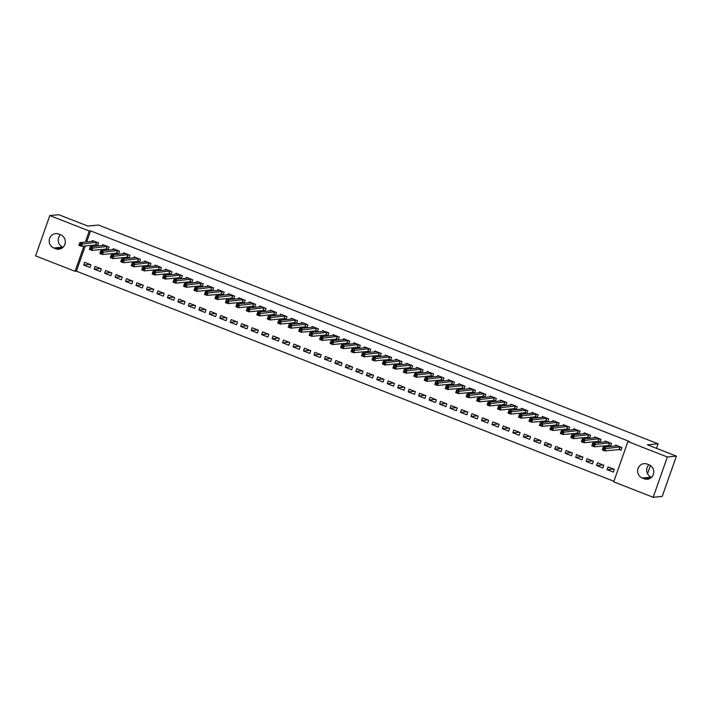 <?xml version="1.0" encoding="UTF-8"?>
<svg xmlns="http://www.w3.org/2000/svg" width="712" height="712" viewBox="0 0 712 712"><rect width="100%" height="100%" fill="white"/><g stroke="black" fill="none" stroke-linecap="round" stroke-linejoin="round"><path stroke-width="1.07" d="M85.271 245.978L76.398 271.174L613.913 481.285M76.398 271.174L75.063 271.299L35.6 255.875L49.796 215.567L89.258 231L85.351 242.071M49.796 215.567L58.829 214.721L87.816 226.06L98.532 225.054L658.111 443.79L647.404 444.795L676.4 456.125L662.204 496.433L653.171 497.279L613.708 481.855L627.904 441.556L667.366 456.979L653.171 497.279M647.564 473.756L650.457 465.532M656.509 448.355L658.111 443.79M100.428 271.583L101.389 268.86L95.105 266.404L94.153 269.127L100.428 271.583M106.408 249.138L108.099 249.796L109.061 247.073L102.777 244.617L102.457 245.533M121.36 279.763L122.322 277.039L116.047 274.583L115.086 277.306L121.36 279.763M127.341 257.317L129.032 257.975L129.993 255.261L123.71 252.805L123.39 253.721M142.302 287.951L143.254 285.227L136.98 282.771L136.019 285.494L142.302 287.951M148.274 265.505L149.974 266.163L150.926 263.44L144.652 260.984L144.322 261.9M163.235 296.13L164.196 293.406L157.913 290.95L156.952 293.673L163.235 296.13M169.207 273.684L170.907 274.343L171.868 271.619L165.585 269.172L165.264 270.088M184.168 304.309L185.129 301.594L178.845 299.138L177.884 301.861L184.168 304.309M190.149 281.863L191.84 282.531L192.801 279.807L186.517 277.351L186.197 278.267M205.1 312.497L206.062 309.773L199.778 307.317L198.826 310.04L205.1 312.497M211.081 290.051L212.772 290.71L213.734 287.986L207.45 285.539L207.13 286.455M226.042 320.676L226.995 317.952L220.72 315.505L219.759 318.228L226.042 320.676M232.014 298.23L233.705 298.898L234.666 296.174L228.392 293.718L228.062 294.635M246.975 328.864L247.936 326.14L241.653 323.684L240.692 326.408L246.975 328.864M252.947 306.418L254.647 307.077L255.599 304.353L249.325 301.897L248.995 302.822M267.908 337.043L268.869 334.32L262.586 331.872L261.624 334.596L267.908 337.043M273.889 314.597L275.58 315.265L276.541 312.541L270.257 310.085L269.937 311.002M288.841 345.231L289.802 342.508L283.518 340.051L282.566 342.775L288.841 345.231M294.821 322.785L296.512 323.444L297.474 320.72L291.19 318.264L290.87 319.19M309.773 353.41L310.735 350.687L304.451 348.239L303.499 350.954L309.773 353.41M315.754 330.964L317.445 331.632L318.406 328.908L312.123 326.452L311.803 327.369M330.715 361.598L331.667 358.875L325.393 356.418L324.432 359.142L330.715 361.598M336.687 339.152L338.387 339.811L339.339 337.087L333.065 334.631L332.735 335.557M351.648 369.777L352.609 367.054L346.326 364.597L345.365 367.321L351.648 369.777M357.62 347.331L359.32 347.999L360.281 345.276L353.998 342.819L353.677 343.736M372.581 377.965L373.542 375.242L367.258 372.785L366.297 375.509L372.581 377.965M378.562 355.519L380.252 356.178L381.214 353.455L374.93 350.998L374.61 351.915M393.513 386.144L394.475 383.421L388.191 380.965L387.239 383.688L393.513 386.144M399.494 363.698L401.185 364.366L402.147 361.643L395.863 359.186L395.543 360.103M414.446 394.332L415.408 391.609L409.133 389.153L408.172 391.876L414.446 394.332M420.427 371.887L422.118 372.545L423.079 369.822L416.796 367.365L416.476 368.282M435.388 402.511L436.34 399.788L430.066 397.332L429.105 400.055L435.388 402.511M441.36 380.066L443.06 380.733L444.012 378.01L437.738 375.553L437.408 376.47M456.321 410.699L457.282 407.976L450.999 405.52L450.037 408.243L456.321 410.699M462.293 388.254L463.993 388.912L464.954 386.189L458.67 383.732L458.35 384.649M477.254 418.878L478.215 416.155L471.931 413.699L470.97 416.422L477.254 418.878M483.234 396.433L484.925 397.091L485.887 394.368L479.603 391.92L479.283 392.837M498.186 427.067L499.148 424.343L492.864 421.887L491.912 424.61L498.186 427.067M504.167 404.612L505.858 405.279L506.819 402.556L500.536 400.1L500.216 401.016M519.128 435.246L520.08 432.522L513.806 430.066L512.845 432.789L519.128 435.246M525.1 412.8L526.791 413.458L527.752 410.735L521.478 408.288L521.148 409.204M540.061 443.425L541.013 440.71L534.739 438.254L533.778 440.977L540.061 443.425M546.033 420.979L547.733 421.646L548.685 418.923L542.411 416.467L542.081 417.383M560.994 451.613L561.955 448.889L555.672 446.433L554.71 449.156L560.994 451.613M566.974 429.167L568.666 429.825L569.627 427.102L563.343 424.655L563.023 425.571M581.927 459.792L582.888 457.068L576.604 454.621L575.652 457.344L581.927 459.792M587.907 437.346L589.598 438.013L590.559 435.29L584.276 432.834L583.956 433.75M602.859 467.98L603.821 465.256L597.537 462.8L596.585 465.523L602.859 467.98M608.84 445.534L610.531 446.193L611.492 443.469L605.209 441.013L604.889 441.938M627.904 441.556L629.239 441.422L90.593 230.875L86.695 241.947M619.307 449.628L620.998 450.287L621.959 447.563L615.684 445.107L615.355 446.024M613.335 472.074L614.287 469.35L608.012 466.894L607.051 469.617L613.335 472.074M598.374 441.44L600.065 442.108L601.026 439.384L594.743 436.928L594.422 437.844M592.393 463.886L593.354 461.162L587.071 458.706L586.118 461.429L592.393 463.886M577.441 433.261L579.132 433.92L580.093 431.196L573.81 428.74L573.489 429.656M571.46 455.707L572.421 452.983L566.138 450.527L565.177 453.25L571.46 455.707M556.499 425.073L558.199 425.74L559.16 423.017L552.877 420.561L552.557 421.477M550.527 447.519L551.489 444.795L545.205 442.339L544.244 445.062L550.527 447.519M535.566 416.894L537.266 417.552L538.219 414.829L531.944 412.373L531.615 413.298M529.594 439.34L530.547 436.616L524.272 434.16L523.311 436.883L529.594 439.34M514.634 408.706L516.325 409.373L517.286 406.65L511.002 404.193L510.682 405.11M508.653 431.152L509.614 428.428L503.339 425.972L502.378 428.695L508.653 431.152M493.701 400.527L495.392 401.185L496.353 398.462L490.07 396.005L489.749 396.931M487.72 422.973L488.681 420.249L482.398 417.793L481.446 420.516L487.72 422.973M472.768 392.339L474.459 393.006L475.42 390.283L469.137 387.826L468.816 388.743M466.787 414.785L467.748 412.061L461.465 409.614L460.504 412.328L466.787 414.785M451.826 384.16L453.526 384.818L454.478 382.095L448.204 379.638L447.875 380.564M445.854 406.605L446.816 403.882L440.532 401.426L439.571 404.149L445.854 406.605M430.893 375.972L432.593 376.639L433.546 373.916L427.271 371.459L426.942 372.376M424.922 398.417L425.874 395.694L419.599 393.247L418.638 395.97L424.922 398.417M409.961 367.793L411.652 368.451L412.613 365.728L406.329 363.28L406.009 364.197M403.98 390.238L404.941 387.515L398.658 385.058L397.705 387.782L403.98 390.238M389.028 359.605L390.719 360.272L391.68 357.549L385.397 355.092L385.076 356.009M383.047 382.05L384.008 379.327L377.725 376.879L376.764 379.603L383.047 382.05M368.095 351.425L369.786 352.084L370.747 349.361L364.464 346.913L364.143 347.83M362.114 373.871L363.075 371.148L356.792 368.691L355.831 371.415L362.114 373.871M347.153 343.237L348.853 343.905L349.806 341.182L343.531 338.725L343.202 339.642M341.182 365.692L342.134 362.969L335.859 360.512L334.898 363.236L341.182 365.692M326.221 335.058L327.912 335.717L328.873 332.993L322.598 330.546L322.269 331.463M320.249 357.504L321.201 354.781L314.927 352.324L313.965 355.048L320.249 357.504M305.288 326.879L306.979 327.538L307.94 324.814L301.657 322.358L301.336 323.275M299.307 349.325L300.268 346.602L293.985 344.145L293.033 346.869L299.307 349.325M284.355 318.691L286.046 319.35L287.007 316.635L280.724 314.179L280.403 315.096M278.374 341.137L279.335 338.414L273.052 335.957L272.091 338.681L278.374 341.137M263.413 310.512L265.113 311.171L266.074 308.447L259.791 305.991L259.471 306.908M257.441 332.958L258.403 330.235L252.119 327.778L251.158 330.502L257.441 332.958M242.481 302.324L244.18 302.992L245.133 300.268L238.858 297.812L238.529 298.728M236.509 324.77L237.461 322.047L231.186 319.59L230.225 322.313L236.509 324.77M221.548 294.145L223.239 294.804L224.2 292.08L217.916 289.624L217.596 290.541M215.567 316.591L216.528 313.867L210.254 311.411L209.292 314.134L215.567 316.591M200.615 285.957L202.306 286.625L203.267 283.901L196.984 281.445L196.663 282.361M194.634 308.403L195.595 305.679L189.312 303.223L188.36 305.946L194.634 308.403M179.682 277.778L181.373 278.437L182.334 275.713L176.051 273.257L175.731 274.182M173.701 300.224L174.662 297.5L168.379 295.044L167.418 297.767L173.701 300.224M158.74 269.59L160.44 270.257L161.393 267.534L155.118 265.078L154.789 265.994M152.769 292.036L153.73 289.312L147.446 286.856L146.485 289.579L152.769 292.036M137.808 261.411L139.507 262.069L140.46 259.346L134.185 256.89L133.856 257.815M131.836 283.857L132.788 281.133L126.514 278.677L125.552 281.4L131.836 283.857M116.875 253.223L118.566 253.89L119.527 251.167L113.244 248.71L112.923 249.627M110.894 275.669L111.855 272.945L105.572 270.498L104.62 273.212L110.894 275.669M95.942 245.044L97.633 245.702L98.594 242.979L92.311 240.523L91.99 241.448M89.961 267.49L90.922 264.766L84.639 262.31L83.678 265.033L89.961 267.49M53.845 248.007A7.449 7.129 84.6 0 1 55.607 233.625A7.449 7.129 84.6 0 1 58.758 234.07L60.645 234.809A7.449 7.129 84.6 0 1 58.882 249.191A7.449 7.129 84.6 0 1 55.732 248.746L53.845 248.007L62.887 247.162A7.449 7.129 84.6 0 1 60.449 234.729M83.936 246.103L75.063 271.299M676.4 456.125L667.366 456.979M90.593 230.875L89.258 231M649.113 464.838A7.449 7.129 84.6 0 1 647.359 479.221A7.449 7.129 84.6 0 1 644.209 478.776L642.322 478.046A7.449 7.129 84.6 0 1 644.084 463.654A7.449 7.129 84.6 0 1 647.235 464.099L649.113 464.838M651.551 477.271L651.355 477.191A7.449 7.129 84.6 0 1 648.926 464.758M613.441 469.012L607.051 469.617M602.975 464.927L596.585 465.523M592.509 460.833L586.118 461.429M582.033 456.739L575.652 457.344M571.567 452.645L565.177 453.25M561.101 448.56L554.71 449.156M550.634 444.466L544.244 445.062M540.168 440.372L533.778 440.977M529.701 436.278L523.311 436.883M519.235 432.193L512.845 432.789M508.768 428.099L502.378 428.695M498.302 424.005L491.912 424.61M487.836 419.92L481.446 420.516M477.36 415.826L470.97 416.422M466.894 411.732L460.504 412.328M456.428 407.638L450.037 408.243M445.961 403.553L439.571 404.149M435.495 399.459L429.105 400.055M425.028 395.365L418.638 395.97M414.562 391.271L408.172 391.876M404.096 387.186L397.705 387.782M393.629 383.092L387.239 383.688M383.154 378.998L376.764 379.603M372.688 374.904L366.297 375.509M362.221 370.818L355.831 371.415M351.755 366.725L345.365 367.321M341.288 362.63L334.898 363.236M330.822 358.545L324.432 359.142M320.356 354.451L313.965 355.048M309.889 350.357L303.499 350.954M299.423 346.263L293.033 346.869M288.947 342.178L282.566 342.775M278.481 338.084L272.091 338.681M268.015 333.99L261.624 334.596M257.548 329.896L251.158 330.502M247.082 325.811L240.692 326.408M236.615 321.717L230.225 322.313M226.149 317.623L219.759 318.228M215.683 313.529L209.292 314.134M205.216 309.444L198.826 310.04M194.75 305.35L188.36 305.946M184.275 301.256L177.884 301.861M173.808 297.162L167.418 297.767M163.342 293.077L156.952 293.673M152.875 288.983L146.485 289.579M142.409 284.889L136.019 285.494M131.942 280.804L125.552 281.4M121.476 276.71L115.086 277.306M111.01 272.616L104.62 273.212M100.543 268.522L94.153 269.127M90.068 264.437L83.678 265.033M621.122 449.948L618.995 449.583L604.88 450.91L602.263 449.886L603.215 447.163L617.375 445.774M603.278 448.329L603.215 447.163L605.832 448.186L604.88 450.91L603.945 449.833L604.328 448.738L603.278 448.329L602.895 449.423L603.945 449.833M620.268 446.905L604.328 448.738M602.263 449.886L602.895 449.423M610.656 445.854L608.529 445.498L594.404 446.825L591.788 445.801L592.749 443.078L606.909 441.68M592.811 444.243L592.749 443.078L595.365 444.101L594.404 446.825L593.479 445.739L593.861 444.653L592.811 444.243L592.428 445.329L593.479 445.739M609.801 442.811L593.861 444.653M591.788 445.801L592.428 445.329M600.189 441.76L598.062 441.404L583.938 442.731L581.321 441.707L582.283 438.984L596.442 437.586M582.345 440.149L582.283 438.984L584.899 440.007L583.938 442.731L583.012 441.645L583.395 440.559L582.345 440.149L581.962 441.235L583.012 441.645M599.335 438.717L583.395 440.559M581.321 441.707L581.962 441.235M589.723 437.666L587.596 437.31L573.471 438.637L570.855 437.613L571.816 434.89L585.976 433.492M571.878 436.055L571.816 434.89L574.433 435.913L573.471 438.637L572.537 437.551L572.929 436.465L571.878 436.055L571.496 437.141L572.537 437.551M588.86 434.623L572.929 436.465M570.855 437.613L571.496 437.141M579.257 433.581L577.129 433.216L563.005 434.543L560.389 433.519L561.35 430.805L575.519 429.452M561.412 431.962L561.35 430.805L563.966 431.819L563.005 434.543L562.071 433.466L562.453 432.371L561.412 431.962L561.029 433.056L562.071 433.466M578.393 430.538L562.453 432.371M560.389 433.519L561.029 433.056M568.781 429.487L566.663 429.131L552.539 430.457L549.922 429.434L550.883 426.711L565.034 425.313M550.946 427.876L550.883 426.711L553.5 427.734L552.539 430.457L551.604 429.372L551.987 428.286L550.946 427.876L550.563 428.962L551.604 429.372M567.927 426.443L551.987 428.286M549.922 429.434L550.563 428.962M558.315 425.393L556.188 425.037L542.072 426.363L539.456 425.34L540.417 422.617L554.568 421.219M540.479 423.782L540.417 422.617L543.034 423.64L542.072 426.363L541.138 425.278L541.521 424.192L540.479 423.782L540.096 424.868L541.138 425.278M557.46 422.35L541.521 424.192M539.456 425.34L540.096 424.868M547.848 421.299L545.721 420.943L531.606 422.269L528.989 421.246L529.942 418.522L544.119 417.179M530.013 419.688L529.942 418.522L532.567 419.546L531.606 422.269L530.671 421.192L531.054 420.098L530.013 419.688L529.621 420.783L530.671 421.192M546.994 418.255L531.054 420.098M528.989 421.246L529.621 420.783M537.382 417.214L535.255 416.849L521.139 418.175L518.523 417.161L519.475 414.437L533.653 413.085M519.538 415.594L519.475 414.437L522.092 415.461L521.139 418.175L520.205 417.099L520.588 416.004L519.538 415.594L519.155 416.689L520.205 417.099M536.528 414.17L520.588 416.004M518.523 417.161L519.155 416.689M526.916 413.12L524.788 412.764L510.673 414.09L508.057 413.067L509.009 410.343L523.187 408.991M509.071 411.509L509.009 410.343L511.625 411.367L510.673 414.09L509.739 413.005L510.121 411.919L509.071 411.509L508.688 412.595L509.739 413.005M526.061 410.076L510.121 411.919M508.057 413.067L508.688 412.595M516.449 409.026L514.322 408.67L500.198 409.996L497.581 408.973L498.542 406.249L512.702 404.852M498.605 407.415L498.542 406.249L501.159 407.273L500.198 409.996L499.272 408.911L499.655 407.825L498.605 407.415L498.222 408.501L499.272 408.911M515.595 405.982L499.655 407.825M497.581 408.973L498.222 408.501M505.983 404.932L503.856 404.576L489.731 405.902L487.115 404.879L488.076 402.155L502.236 400.767M488.138 403.321L488.076 402.155L490.693 403.179L489.731 405.902L488.806 404.825L489.188 403.731L488.138 403.321L487.756 404.416L488.806 404.825M505.128 401.897L489.188 403.731M487.115 404.879L487.756 404.416M495.516 400.847L493.389 400.491L479.265 401.817L476.648 400.794L477.61 398.07L491.769 396.673M477.672 399.227L477.61 398.07L480.226 399.094L479.265 401.817L478.331 400.731L478.722 399.637L477.672 399.227L477.289 400.322L478.331 400.731M494.662 397.803L478.722 399.637M476.648 400.794L477.289 400.322M485.05 396.753L482.923 396.397L468.799 397.723L466.182 396.7L467.143 393.976L481.303 392.579M467.206 395.142L467.143 393.976L469.76 395L468.799 397.723L467.864 396.637L468.247 395.552L467.206 395.142L466.823 396.228L467.864 396.637M484.187 393.709L468.247 395.552M466.182 396.7L466.823 396.228M474.575 392.659L472.457 392.303L458.332 393.629L455.716 392.606L456.677 389.882L470.828 388.485M456.739 391.048L456.677 389.882L459.293 390.906L458.332 393.629L457.398 392.543L457.78 391.458L456.739 391.048L456.356 392.134L457.398 392.543M473.72 389.615L457.78 391.458M455.716 392.606L456.356 392.134M464.108 388.574L461.981 388.209L447.866 389.535L445.249 388.512L446.21 385.788L460.361 384.4M446.273 386.954L446.21 385.788L448.827 386.812L447.866 389.535L446.931 388.458L447.314 387.364L446.273 386.954L445.89 388.049L446.931 388.458M463.254 385.53L447.314 387.364M445.249 388.512L445.89 388.049M453.642 384.48L451.515 384.124L437.399 385.45L434.783 384.427L435.744 381.703L449.895 380.306M435.806 382.869L435.744 381.703L438.361 382.727L437.399 385.45L436.465 384.364L436.848 383.279L435.806 382.869L435.415 383.955L436.465 384.364M452.788 381.436L436.848 383.279M434.783 384.427L435.415 383.955M443.175 380.386L441.048 380.03L426.933 381.356L424.316 380.333L425.269 377.609L439.429 376.212M425.331 378.775L425.269 377.609L427.885 378.633L426.933 381.356L425.998 380.27L426.381 379.185L425.331 378.775L424.948 379.861L425.998 380.27M442.321 377.342L426.381 379.185M424.316 380.333L424.948 379.861M432.709 376.292L430.582 375.936L416.467 377.262L413.85 376.239L414.802 373.515L428.962 372.118M414.865 374.681L414.802 373.515L417.419 374.539L416.467 377.262L415.532 376.176L415.915 375.091L414.865 374.681L414.482 375.767L415.532 376.176M431.855 373.248L415.915 375.091M413.85 376.239L414.482 375.767M422.243 372.207L420.116 371.842L405.991 373.168L403.375 372.145L404.336 369.421L418.496 368.033M404.398 370.587L404.336 369.421L406.952 370.445L405.991 373.168L405.066 372.091L405.448 370.997L404.398 370.587L404.015 371.682L405.066 372.091M421.388 369.163L405.448 370.997M403.375 372.145L404.015 371.682M411.776 368.113L409.649 367.757L395.525 369.083L392.908 368.06L393.87 365.336L408.029 363.939M393.932 366.502L393.87 365.336L396.486 366.36L395.525 369.083L394.599 367.997L394.982 366.911L393.932 366.502L393.549 367.588L394.599 367.997M410.922 365.069L394.982 366.911M392.908 368.06L393.549 367.588M401.31 364.019L399.183 363.663L385.058 364.989L382.442 363.966L383.403 361.242L397.563 359.845M383.465 362.408L383.403 361.242L386.02 362.266L385.058 364.989L384.133 363.903L384.516 362.817L383.465 362.408L383.083 363.494L384.133 363.903M400.455 360.975L384.516 362.817M382.442 363.966L383.083 363.494M390.844 359.925L388.716 359.569L374.592 360.895L371.976 359.872L372.937 357.148L387.097 355.751M372.999 358.314L372.937 357.148L375.553 358.172L374.592 360.895L373.658 359.818L374.049 358.723L372.999 358.314L372.616 359.409L373.658 359.818M389.98 356.881L374.049 358.723M371.976 359.872L372.616 359.409M380.377 355.84L378.25 355.475L364.126 356.801L361.509 355.786L362.47 353.063L376.621 351.666M362.533 354.22L362.47 353.063L365.087 354.078L364.126 356.801L363.191 355.724L363.574 354.629L362.533 354.22L362.15 355.315L363.191 355.724M379.514 352.796L363.574 354.629M361.509 355.786L362.15 355.315M369.902 351.746L367.784 351.39L353.659 352.716L351.043 351.692L352.004 348.969L366.155 347.572M352.066 350.135L352.004 348.969L354.62 349.993L353.659 352.716L352.725 351.63L353.108 350.544L352.066 350.135L351.683 351.221L352.725 351.63M369.047 348.702L353.108 350.544M351.043 351.692L351.683 351.221M359.435 347.652L357.308 347.296L343.193 348.622L340.576 347.598L341.538 344.875L355.706 343.531M341.6 346.041L341.538 344.875L344.154 345.899L343.193 348.622L342.258 347.536L342.641 346.45L341.6 346.041L341.208 347.127L342.258 347.536M358.581 344.608L342.641 346.45M340.576 347.598L341.208 347.127M348.969 343.558L346.842 343.202L332.727 344.528L330.11 343.504L331.062 340.781L345.24 339.437M331.125 341.947L331.062 340.781L333.679 341.805L332.727 344.528L331.792 343.451L332.175 342.356L331.125 341.947L330.742 343.042L331.792 343.451M348.115 340.523L332.175 342.356M330.11 343.504L330.742 343.042M338.503 339.473L336.375 339.117L322.26 340.443L319.643 339.419L320.596 336.696L334.774 335.343M320.658 337.853L320.596 336.696L323.212 337.719L322.26 340.443L321.326 339.357L321.708 338.262L320.658 337.853L320.275 338.948L321.326 339.357M337.648 336.429L321.708 338.262M319.643 339.419L320.275 338.948M328.036 335.379L325.909 335.023L311.794 336.349L309.177 335.325L310.129 332.602L324.289 331.205M310.192 333.768L310.129 332.602L312.746 333.625L311.794 336.349L310.859 335.263L311.242 334.177L310.192 333.768L309.809 334.854L310.859 335.263M327.182 332.335L311.242 334.177M309.177 335.325L309.809 334.854M317.57 331.285L315.443 330.929L301.318 332.255L298.702 331.231L299.663 328.508L313.823 327.111M299.725 329.674L299.663 328.508L302.28 329.531L301.318 332.255L300.393 331.169L300.776 330.083L299.725 329.674L299.343 330.76L300.393 331.169M316.715 328.241L300.776 330.083M298.702 331.231L299.343 330.76M307.103 327.191L304.976 326.835L290.852 328.161L288.235 327.137L289.197 324.414L303.357 323.026M289.259 325.58L289.197 324.414L291.813 325.437L290.852 328.161L289.926 327.084L290.309 325.989L289.259 325.58L288.876 326.675L289.926 327.084M306.249 324.156L290.309 325.989M288.235 327.137L288.876 326.675M296.637 323.106L294.51 322.75L280.386 324.076L277.769 323.052L278.73 320.329L292.89 318.932M278.793 321.495L278.73 320.329L281.347 321.352L280.386 324.076L279.451 322.99L279.843 321.904L278.793 321.495L278.41 322.58L279.451 322.99M295.774 320.062L279.843 321.904M277.769 323.052L278.41 322.58M286.171 319.012L284.043 318.656L269.919 319.982L267.303 318.958L268.264 316.235L282.415 314.837M268.326 317.401L268.264 316.235L270.88 317.258L269.919 319.982L268.985 318.896L269.367 317.81L268.326 317.401L267.943 318.487L268.985 318.896M285.307 315.968L269.367 317.81M267.303 318.958L267.943 318.487M275.695 314.918L273.577 314.562L259.453 315.888L256.836 314.864L257.797 312.141L271.948 310.743M257.86 313.307L257.797 312.141L260.414 313.164L259.453 315.888L258.518 314.802L258.901 313.716L257.86 313.307L257.477 314.392L258.518 314.802M274.841 311.874L258.901 313.716M256.836 314.864L257.477 314.392M265.229 310.832L263.102 310.468L248.986 311.794L246.37 310.77L247.331 308.047L261.482 306.658M247.393 309.213L247.331 308.047L249.948 309.07L248.986 311.794L248.052 310.717L248.435 309.622L247.393 309.213L247.011 310.307L248.052 310.717M264.375 307.789L248.435 309.622M246.37 310.77L247.011 310.307M254.763 306.738L252.635 306.382L238.52 307.709L235.903 306.685L236.856 303.962L251.016 302.564M236.927 305.128L236.856 303.962L239.481 304.985L238.52 307.709L237.585 306.623L237.968 305.537L236.927 305.128L236.535 306.213L237.585 306.623M253.908 303.695L237.968 305.537M235.903 306.685L236.535 306.213M244.296 302.644L242.169 302.288L228.054 303.615L225.437 302.591L226.389 299.868L240.549 298.47M226.452 301.034L226.389 299.868L229.006 300.891L228.054 303.615L227.119 302.529L227.502 301.443L226.452 301.034L226.069 302.119L227.119 302.529M243.442 299.601L227.502 301.443M225.437 302.591L226.069 302.119M233.83 298.55L231.703 298.195L217.587 299.521L214.971 298.497L215.923 295.774L230.083 294.376M215.985 296.94L215.923 295.774L218.54 296.797L217.587 299.521L216.653 298.435L217.035 297.349L215.985 296.94L215.602 298.034L216.653 298.435M232.975 295.507L217.035 297.349M214.971 298.497L215.602 298.034M223.363 294.465L221.236 294.101L207.112 295.427L204.495 294.403L205.457 291.689L219.616 290.291M205.519 292.846L205.457 291.689L208.073 292.703L207.112 295.427L206.186 294.35L206.569 293.255L205.519 292.846L205.136 293.94L206.186 294.35M222.509 291.422L206.569 293.255M204.495 294.403L205.136 293.94M212.897 290.371L210.77 290.015L196.645 291.341L194.029 290.318L194.99 287.595L209.15 286.197M195.052 288.76L194.99 287.595L197.607 288.618L196.645 291.341L195.72 290.256L196.103 289.17L195.052 288.76L194.67 289.846L195.72 290.256M212.042 287.328L196.103 289.17M194.029 290.318L194.67 289.846M202.43 286.277L200.303 285.921L186.179 287.248L183.562 286.224L184.524 283.501L198.684 282.103M184.586 284.667L184.524 283.501L187.14 284.524L186.179 287.248L185.245 286.162L185.636 285.076L184.586 284.667L184.203 285.752L185.245 286.162M201.576 283.234L185.636 285.076M183.562 286.224L184.203 285.752M191.964 282.183L189.837 281.827L175.713 283.154L173.096 282.13L174.057 279.407L188.217 278.009M174.12 280.572L174.057 279.407L176.674 280.43L175.713 283.154L174.778 282.077L175.161 280.982L174.12 280.572L173.737 281.667L174.778 282.077M191.101 279.14L175.161 280.982M173.096 282.13L173.737 281.667M181.489 278.098L179.371 277.742L165.246 279.06L162.63 278.045L163.591 275.322L177.742 273.924M163.653 276.478L163.591 275.322L166.208 276.345L165.246 279.06L164.312 277.983L164.695 276.888L163.653 276.478L163.27 277.573L164.312 277.983M180.634 275.055L164.695 276.888M162.63 278.045L163.27 277.573M171.022 274.004L168.895 273.648L154.78 274.974L152.163 273.951L153.125 271.228L167.293 269.875M153.187 272.393L153.125 271.228L155.741 272.251L154.78 274.974L153.845 273.889L154.228 272.803L153.187 272.393L152.804 273.479L153.845 273.889M170.168 270.96L154.228 272.803M152.163 273.951L152.804 273.479M160.556 269.91L158.429 269.554L144.314 270.88L141.697 269.857L142.658 267.133L156.827 265.79M142.72 268.299L142.658 267.133L145.275 268.157L144.314 270.88L143.379 269.795L143.762 268.709L142.72 268.299L142.329 269.385L143.379 269.795M159.702 266.867L143.762 268.709M141.697 269.857L142.329 269.385M150.09 265.816L147.963 265.46L133.847 266.786L131.23 265.763L132.183 263.04L146.361 261.696M132.245 264.205L132.183 263.04L134.799 264.063L133.847 266.786L132.913 265.709L133.295 264.615L132.245 264.205L131.862 265.3L132.913 265.709M149.235 262.781L133.295 264.615M131.23 265.763L131.862 265.3M139.623 261.731L137.496 261.375L123.381 262.701L120.764 261.678L121.716 258.954L135.876 257.557M121.779 260.12L121.716 258.954L124.333 259.978L123.381 262.701L122.446 261.615L122.829 260.521L121.779 260.12L121.396 261.206L122.446 261.615M138.769 258.687L122.829 260.521M120.764 261.678L121.396 261.206M129.157 257.637L127.03 257.281L112.905 258.607L110.289 257.584L111.25 254.86L125.41 253.525M111.312 256.026L111.25 254.86L113.867 255.884L112.905 258.607L111.98 257.522L112.362 256.436L111.312 256.026L110.93 257.112L111.98 257.522M128.302 254.593L112.362 256.436M110.289 257.584L110.93 257.112M118.69 253.543L116.563 253.187L102.439 254.513L99.822 253.49L100.784 250.766L114.944 249.369M100.846 251.932L100.784 250.766L103.4 251.79L102.439 254.513L101.513 253.428L101.896 252.342L100.846 251.932L100.463 253.018L101.513 253.428M117.836 250.499L101.896 252.342M99.822 253.49L100.463 253.018M108.224 249.458L106.097 249.093L91.973 250.419L89.356 249.396L90.317 246.672L104.477 245.284M90.379 247.838L90.317 246.672L92.934 247.696L91.973 250.419L91.047 249.342L91.43 248.248L90.379 247.838L89.997 248.933L91.047 249.342M107.37 246.414L91.43 248.248M89.356 249.396L89.997 248.933M97.758 245.364L95.63 245.008L81.506 246.334L78.89 245.311L79.851 242.587L94.011 241.19M79.913 243.753L79.851 242.587L82.467 243.611L81.506 246.334L80.572 245.248L80.963 244.163L79.913 243.753L79.53 244.839L80.572 245.248M96.894 242.32L80.963 244.163M78.89 245.311L79.53 244.839M644.209 478.776L650.368 478.197M642.322 478.046L651.355 477.191M55.732 248.746L61.899 248.168M620.152 446.878L619.2 449.601M619.956 446.86L618.995 449.583M609.686 442.793L608.733 445.516M609.49 442.775L608.529 445.498M599.219 438.699L598.258 441.422M599.023 438.681L598.062 441.404M588.753 434.605L587.792 437.328M588.557 434.587L587.596 437.31M578.286 430.511L577.325 433.234M578.082 430.493L577.129 433.216M567.82 426.426L566.859 429.149M567.615 426.408L566.663 429.131M557.354 422.332L556.392 425.055M557.149 422.314L556.188 425.037M546.887 418.238L545.926 420.961M546.683 418.22L545.721 420.943M536.421 414.153L535.46 416.876M536.216 414.135L535.255 416.849M525.946 410.059L524.993 412.782M525.75 410.041L524.788 412.764M515.479 405.965L514.527 408.688M515.283 405.947L514.322 408.67M505.013 401.871L504.052 404.594M504.817 401.853L503.856 404.576M494.546 397.786L493.585 400.509M494.351 397.768L493.389 400.491M484.08 393.692L483.119 396.415M483.875 393.674L482.923 396.397M473.613 389.598L472.652 392.321M473.409 389.58L472.457 392.303M463.147 385.503L462.186 388.227M462.942 385.486L461.981 388.209M452.681 381.418L451.72 384.142M452.476 381.401L451.515 384.124M442.214 377.324L441.253 380.048M442.01 377.307L441.048 380.03M431.739 373.23L430.787 375.954M431.543 373.213L430.582 375.936M421.273 369.136L420.32 371.86M421.077 369.119L420.116 371.842M410.806 365.051L409.845 367.775M410.61 365.034L409.649 367.757M400.34 360.957L399.379 363.681M400.144 360.94L399.183 363.663M389.873 356.863L388.912 359.587M389.669 356.846L388.716 359.569M379.407 352.778L378.446 355.493M379.202 352.76L378.25 355.475M368.941 348.684L367.979 351.408M368.736 348.666L367.784 351.39M358.474 344.59L357.513 347.314M358.269 344.572L357.308 347.296M348.008 340.496L347.047 343.22M347.803 340.478L346.842 343.202M337.533 336.411L336.58 339.135M337.337 336.393L336.375 339.117M327.066 332.317L326.114 335.041M326.87 332.299L325.909 335.023M316.6 328.223L315.647 330.947M316.404 328.205L315.443 330.929M306.133 324.129L305.172 326.853M305.938 324.111L304.976 326.835M295.667 320.044L294.706 322.767M295.471 320.026L294.51 322.75M285.2 315.95L284.239 318.673M284.996 315.932L284.043 318.656M274.734 311.856L273.773 314.579M274.529 311.838L273.577 314.562M264.268 307.762L263.307 310.485M264.063 307.744L263.102 310.468M253.801 303.677L252.84 306.4M253.597 303.659L252.635 306.382M243.335 299.583L242.374 302.306M243.13 299.565L242.169 302.288M232.86 295.489L231.907 298.212M232.664 295.471L231.703 298.195M222.393 291.404L221.441 294.118M222.197 291.386L221.236 294.101M211.927 287.31L210.966 290.033M211.731 287.292L210.77 290.015M201.46 283.216L200.499 285.939M201.265 283.198L200.303 285.921M190.994 279.122L190.033 281.845M190.789 279.104L189.837 281.827M180.528 275.037L179.566 277.76M180.323 275.019L179.371 277.742M170.061 270.943L169.1 273.666M169.857 270.925L168.895 273.648M159.595 266.849L158.634 269.572M159.39 266.831L158.429 269.554M149.128 262.755L148.167 265.478M148.924 262.737L147.963 265.46M138.653 258.67L137.701 261.393M138.457 258.652L137.496 261.375M128.187 254.576L127.234 257.299M127.991 254.558L127.03 257.281M117.72 250.482L116.759 253.205M117.525 250.464L116.563 253.187M107.254 246.388L106.293 249.111M107.058 246.37L106.097 249.093M96.788 242.303L95.826 245.026M96.583 242.285L95.63 245.008"/></g></svg>
